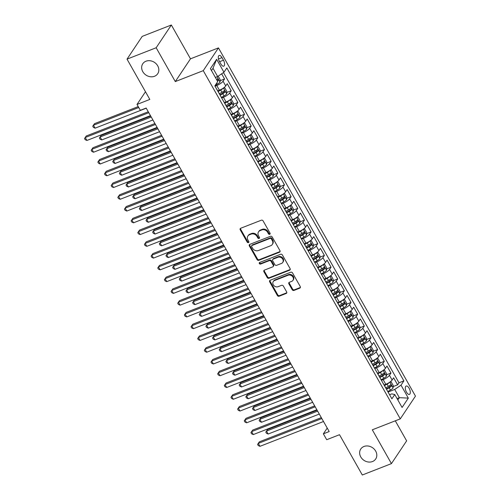 <?xml version="1.0" encoding="UTF-8"?>
<svg xmlns="http://www.w3.org/2000/svg" width="500" height="500" viewBox="0 0 500 500"><rect width="100%" height="100%" fill="white"/><g stroke="black" fill="none" stroke-linecap="round" stroke-linejoin="round"><path stroke-width="0.75" d="M269.713 234.306A0.963 0.819 -146.3 0 0 270.056 233.181L263.113 220.912A1.375 1.169 -146.3 0 0 261.319 220.206L240.725 228.25A1.375 1.169 -146.3 0 0 240.238 229.85L247.175 242.119A0.963 0.819 -146.3 0 0 248.781 241.494L247.881 239.906A4.406 3.744 -146.3 0 1 247.875 236.031A4.406 3.744 -146.3 0 1 249.45 234.781L251.169 234.112A4.406 3.744 -146.3 0 1 256.919 236.375L257.819 237.963A0.963 0.819 -146.3 0 0 259.419 237.338L258.519 235.75A4.406 3.744 -146.3 0 1 258.512 231.875A4.406 3.744 -146.3 0 1 260.087 230.625L261.806 229.956A4.406 3.744 -146.3 0 1 267.556 232.219L268.456 233.806A0.963 0.819 -146.3 0 0 269.713 234.306M258.512 231.875L258.925 231.256A4.406 3.744 -146.3 0 1 260.5 230.012L262.213 229.344A4.406 3.744 -146.3 0 1 267.962 231.606L268.863 233.194A0.963 0.819 -146.3 0 0 270.175 233.669M240.5 228.369A1.375 1.169 -146.3 0 0 240.65 229.237L247.587 241.506A0.963 0.819 -146.3 0 0 248.9 241.975M247.875 236.031L248.287 235.413A4.406 3.744 -146.3 0 1 249.862 234.169L251.575 233.494A4.406 3.744 -146.3 0 1 257.325 235.763L258.225 237.35A0.963 0.819 -146.3 0 0 259.538 237.825M363.963 446.488A8.981 7.631 -146.3 0 0 360.756 449.031A8.981 7.631 -146.3 0 0 362.163 458.819A8.981 7.631 -146.3 0 0 372.481 461.544A8.981 7.631 -146.3 0 0 375.694 459A8.981 7.631 -146.3 0 0 374.288 449.212A8.981 7.631 -146.3 0 0 363.963 446.488M145.988 61.212A8.981 7.631 -146.3 0 0 142.775 63.756A8.981 7.631 -146.3 0 0 144.181 73.544A8.981 7.631 -146.3 0 0 154.506 76.269A8.981 7.631 -146.3 0 0 157.719 73.725A8.981 7.631 -146.3 0 0 156.312 63.938A8.981 7.631 -146.3 0 0 145.988 61.212M409.113 388.244A4.494 2.037 68.7 0 0 406.169 386.025A4.494 2.037 68.7 0 0 406.488 392.175A4.494 2.037 68.7 0 0 409.438 394.394A4.494 2.037 68.7 0 0 409.113 388.244M292.188 289.713A1.375 1.169 -146.3 0 0 293.988 290.419L299.762 288.163A1.375 1.169 -146.3 0 0 300.256 286.562L292.544 272.938A1.375 1.169 -146.3 0 0 290.75 272.225L270.156 280.269A1.375 1.169 -146.3 0 0 269.669 281.869L277.375 295.5A1.375 1.169 -146.3 0 0 279.175 296.206L286.15 293.481A1.375 1.169 -146.3 0 0 286.644 291.875L283.344 286.044A1.375 1.169 -146.3 0 0 281.544 285.338L278.087 286.688A3.688 3.131 -146.3 0 1 273.85 285.569A3.688 3.131 -146.3 0 1 273.275 281.556A3.688 3.131 -146.3 0 1 274.594 280.512L288.144 275.219A3.688 3.131 -146.3 0 1 292.381 276.337A3.688 3.131 -146.3 0 1 292.956 280.35A3.688 3.131 -146.3 0 1 291.637 281.394L289.381 282.275A1.375 1.169 -146.3 0 0 288.894 283.881L292.188 289.713L292.6 289.094A1.375 1.169 -146.3 0 0 294.4 289.806L300.175 287.55A1.375 1.169 -146.3 0 0 300.4 287.425M156.163 47.756L175.294 81.581L190.487 58.819L171.35 25L156.163 47.756L127.025 59.138L149.825 99.431L137.006 104.438L140.331 110.319L146.156 108.044L329.194 431.556L323.369 433.831L326.694 439.712L339.513 434.706L362.312 475L391.444 463.619L406.631 440.863L395.294 420.819M175.294 81.581L203.263 70.656L400.275 418.875L372.306 429.8L391.444 463.619M279.444 252.25A1.375 1.169 -146.3 0 0 279.938 250.65L272.225 237.025A1.375 1.169 -146.3 0 0 270.431 236.312L249.844 244.356A1.375 1.169 -146.3 0 0 249.35 245.963L257.062 259.587A1.375 1.169 -146.3 0 0 258.856 260.294L279.444 252.25L279.856 251.637A1.375 1.169 -146.3 0 0 280.087 251.513M282.387 254.981L290.094 268.606A1.375 1.169 -146.3 0 1 289.606 270.206L269.012 278.25A1.375 1.169 -146.3 0 1 267.219 277.544L263.919 271.712A1.375 1.169 -146.3 0 1 264.413 270.106L272.762 266.844A1.375 1.169 -146.3 0 0 273.25 265.244L271.062 261.375A1.375 1.169 -146.3 0 0 269.262 260.669L260.569 264.062A0.963 0.819 -146.3 0 1 259.656 262.45L280.587 254.269A1.375 1.169 -146.3 0 1 282.387 254.981M127.025 59.138L142.219 36.381L171.35 25M393.169 386.575L397.612 384.837L393.619 377.781L392.119 380.025L389.456 375.319A5.613 1.512 150.5 0 1 383.15 379.6L381.4 380.288M386.512 374.812L390.956 373.075L386.962 366.019L385.462 368.263L382.8 363.556A5.613 1.512 150.5 0 1 376.5 367.837L374.744 368.519M379.856 363.044L384.3 361.312L380.306 354.25L378.806 356.5L376.144 351.794A5.613 1.512 150.5 0 1 369.844 356.075L368.088 356.756M373.2 351.281L377.644 349.55L373.65 342.488L372.15 344.731L369.487 340.031A5.613 1.512 150.5 0 1 363.188 344.306L361.431 344.994M366.544 339.519L370.988 337.781L366.994 330.725L365.494 332.969L362.831 328.263A5.613 1.512 150.5 0 1 356.531 332.544L354.781 333.231M359.888 327.756L364.331 326.019L360.337 318.962L358.837 321.206L356.175 316.5A5.613 1.512 150.5 0 1 349.875 320.781L348.125 321.463M353.231 315.988L357.675 314.256L353.681 307.194L352.181 309.444L349.519 304.738A5.613 1.512 150.5 0 1 343.219 309.019L341.469 309.7M346.581 304.225L351.019 302.494L347.025 295.431L345.531 297.675L342.869 292.969A5.613 1.512 150.5 0 1 336.562 297.25L334.812 297.938M339.925 292.462L344.363 290.725L340.369 283.669L338.875 285.912L336.213 281.206A5.613 1.512 150.5 0 1 329.906 285.487L328.156 286.175M333.269 280.7L337.706 278.962L333.713 271.906L332.219 274.15L329.556 269.444A5.613 1.512 150.5 0 1 323.25 273.725L321.5 274.406M326.613 268.931L331.05 267.2L327.056 260.138L325.562 262.387L322.9 257.681A5.613 1.512 150.5 0 1 316.594 261.962L314.844 262.644M319.956 257.169L324.4 255.431L320.406 248.375L318.906 250.619L316.244 245.912A5.613 1.512 150.5 0 1 309.938 250.194L308.188 250.881M313.3 245.406L317.744 243.669L313.75 236.612L312.25 238.856L309.587 234.15A5.613 1.512 150.5 0 1 303.281 238.431L301.531 239.119M306.644 233.644L311.087 231.906L307.094 224.85L305.594 227.094L302.931 222.387A5.613 1.512 150.5 0 1 296.625 226.669L294.875 227.35M299.988 221.875L304.431 220.144L300.438 213.081L298.938 215.331L296.275 210.625A5.613 1.512 150.5 0 1 289.969 214.906L288.219 215.588M293.331 210.113L297.775 208.375L293.781 201.319L292.281 203.562L289.619 198.856A5.613 1.512 150.5 0 1 283.319 203.137L281.562 203.825M286.675 198.35L291.119 196.612L287.125 189.556L285.625 191.8L282.962 187.094A5.613 1.512 150.5 0 1 276.663 191.375L274.906 192.062M280.019 186.588L284.462 184.85L280.469 177.794L278.969 180.037L276.306 175.331A5.613 1.512 150.5 0 1 270.006 179.613L268.25 180.294M273.363 174.819L277.806 173.088L273.812 166.025L272.312 168.275L269.65 163.569A5.613 1.512 150.5 0 1 263.35 167.85L261.6 168.531M266.706 163.056L271.15 161.319L267.156 154.262L265.656 156.506L262.994 151.8A5.613 1.512 150.5 0 1 256.694 156.081L254.944 156.769M260.05 151.294L264.494 149.556L260.5 142.5L259 144.744L256.337 140.037A5.613 1.512 150.5 0 1 250.037 144.319L248.287 145.006M253.394 139.531L257.838 137.794L253.844 130.738L252.344 132.981L249.688 128.275A5.613 1.512 150.5 0 1 243.381 132.556L241.631 133.238M246.744 127.762L251.181 126.031L247.188 118.969L245.694 121.213L243.031 116.512A5.613 1.512 150.5 0 1 236.725 120.794L234.975 121.475M240.087 116L244.525 114.262L240.531 107.206L239.037 109.45L236.375 104.744A5.613 1.512 150.5 0 1 230.069 109.025L228.319 109.712M233.431 104.237L237.869 102.5L233.875 95.444L232.381 97.688L229.719 92.981A5.613 1.512 150.5 0 1 223.412 97.263L221.663 97.95M226.775 92.469L231.213 90.738L227.225 83.681L225.725 85.925A5.613 1.512 150.5 0 1 219.419 90.206L217.744 90.856M392.119 380.025A5.613 1.512 -29.5 0 1 385.812 384.306L384.137 384.963M385.462 368.263A5.613 1.512 -29.5 0 1 379.162 372.544L377.481 373.2M378.806 356.5A5.613 1.512 -29.5 0 1 372.506 360.781L370.825 361.431M372.15 344.731A5.613 1.512 -29.5 0 1 365.85 349.012L364.175 349.669M365.494 332.969A5.613 1.512 -29.5 0 1 359.194 337.25L357.519 337.906M358.837 321.206A5.613 1.512 -29.5 0 1 352.537 325.487L350.863 326.144M352.181 309.444A5.613 1.512 -29.5 0 1 345.881 313.725L344.206 314.375M345.531 297.675A5.613 1.512 -29.5 0 1 339.225 301.956L337.55 302.613M338.875 285.912A5.613 1.512 -29.5 0 1 332.569 290.194L330.894 290.85M332.219 274.15A5.613 1.512 -29.5 0 1 325.913 278.431L324.237 279.088M325.562 262.387A5.613 1.512 -29.5 0 1 319.256 266.669L317.581 267.319M318.906 250.619A5.613 1.512 -29.5 0 1 312.6 254.9L310.925 255.556M312.25 238.856A5.613 1.512 -29.5 0 1 305.944 243.137L304.269 243.794M305.594 227.094A5.613 1.512 -29.5 0 1 299.288 231.375L297.613 232.031M298.938 215.331A5.613 1.512 -29.5 0 1 292.631 219.613L290.956 220.263M292.281 203.562A5.613 1.512 -29.5 0 1 285.981 207.844L284.3 208.5M285.625 191.8A5.613 1.512 -29.5 0 1 279.325 196.081L277.644 196.737M278.969 180.037A5.613 1.512 -29.5 0 1 272.669 184.319L270.994 184.975M272.312 168.275A5.613 1.512 -29.5 0 1 266.012 172.556L264.337 173.206M265.656 156.506A5.613 1.512 -29.5 0 1 259.356 160.787L257.681 161.444M259 144.744A5.613 1.512 -29.5 0 1 252.7 149.025L251.025 149.681M252.344 132.981A5.613 1.512 -29.5 0 1 246.044 137.262L244.369 137.912M245.694 121.213A5.613 1.512 -29.5 0 1 239.387 125.494L237.712 126.15M239.037 109.45A5.613 1.512 -29.5 0 1 232.731 113.731L231.056 114.388M232.381 97.688A5.613 1.512 -29.5 0 1 226.075 101.969L224.4 102.625M219.431 61.425L220.9 64.013A4.35 1.969 68.7 0 0 223.75 66.162A4.35 1.969 68.7 0 0 223.444 60.2L221.981 57.613A4.35 1.969 68.7 0 0 219.125 55.469A4.35 1.969 68.7 0 0 219.431 61.425M203.263 70.656L218.456 47.894L415.462 396.112L400.275 418.875M397.612 384.837L398.988 382.781L403.881 380.869L226.838 67.944L223.962 72.25L217.656 76.531L215.362 77.425M403.881 380.869L401.006 385.175L408.325 398.113L402.088 407.463L394.769 394.525L391.894 398.825L214.85 85.9L217.719 81.594L210.4 68.656L216.637 59.306L223.962 72.25M220.119 80.706L224.562 78.975L223.062 81.219A5.613 1.512 150.5 0 1 216.756 85.5L215.006 86.181M216.85 89.444A5.613 1.512 150.5 0 1 217.044 89.625L219.706 94.331A5.613 1.512 150.5 0 1 219.762 94.588M231.213 90.738L229.719 92.981M237.869 102.5L236.375 104.744M244.525 114.262L243.031 116.512M251.181 126.031L249.688 128.275M257.838 137.794L256.337 140.037M264.494 149.556L262.994 151.8M271.15 161.319L269.65 163.569M277.806 173.088L276.306 175.331M284.462 184.85L282.962 187.094M291.119 196.612L289.619 198.856M297.775 208.375L296.275 210.625M304.431 220.144L302.931 222.387M311.087 231.906L309.587 234.15M317.744 243.669L316.244 245.912M324.4 255.431L322.9 257.681M331.05 267.2L329.556 269.444M337.706 278.962L336.213 281.206M344.363 290.725L342.869 292.969M351.019 302.494L349.519 304.738M357.675 314.256L356.175 316.5M364.331 326.019L362.831 328.263M370.988 337.781L369.487 340.031M377.644 349.55L376.144 351.794M384.3 361.312L382.8 363.556M390.956 373.075L389.456 375.319M398.988 382.781L223.481 72.575M224.562 78.975L221.644 73.819M397.062 398.587L399.363 397.688L394.706 389.456L388.056 392.05M217.656 76.531L213 68.294L211.481 70.569M190.487 58.819L218.456 47.894M327.219 428.062L323.369 433.831M145.475 91.75L137.006 104.438M397.844 399.963L399.363 397.688L408.325 398.113M389.575 394.731L391.75 393.881L394.769 394.525M223.506 101.206A5.613 1.512 150.5 0 1 223.7 101.388A5.613 1.512 150.5 0 1 223.756 101.65M230.162 112.969A5.613 1.512 150.5 0 1 230.356 113.15A5.613 1.512 150.5 0 1 230.413 113.413M226.419 106.356A5.613 1.512 -29.5 0 0 226.363 106.094L223.7 101.388M236.819 124.731A5.613 1.512 150.5 0 1 237.013 124.919A5.613 1.512 150.5 0 1 237.069 125.175M233.075 118.119A5.613 1.512 -29.5 0 0 233.019 117.856L230.356 113.15M243.475 136.5A5.613 1.512 150.5 0 1 243.669 136.681A5.613 1.512 150.5 0 1 243.725 136.944M239.731 129.881A5.613 1.512 -29.5 0 0 239.675 129.619L237.013 124.919M250.131 148.262A5.613 1.512 150.5 0 1 250.325 148.444A5.613 1.512 150.5 0 1 250.381 148.706M246.388 141.644A5.613 1.512 -29.5 0 0 246.331 141.387L243.669 136.681M256.788 160.025A5.613 1.512 150.5 0 1 256.981 160.206A5.613 1.512 150.5 0 1 257.038 160.469M253.044 153.412A5.613 1.512 -29.5 0 0 252.987 153.15L250.325 148.444M263.438 171.788A5.613 1.512 150.5 0 1 263.637 171.975A5.613 1.512 150.5 0 1 263.694 172.231M259.7 165.175A5.613 1.512 -29.5 0 0 259.644 164.913L256.981 160.206M270.094 183.556A5.613 1.512 150.5 0 1 270.294 183.738A5.613 1.512 150.5 0 1 270.35 184M266.356 176.938A5.613 1.512 -29.5 0 0 266.3 176.675L263.637 171.975M276.75 195.319A5.613 1.512 150.5 0 1 276.95 195.5A5.613 1.512 150.5 0 1 277 195.763M273.006 188.706A5.613 1.512 -29.5 0 0 272.956 188.444L270.294 183.738M283.406 207.081A5.613 1.512 150.5 0 1 283.606 207.262A5.613 1.512 150.5 0 1 283.656 207.525M279.662 200.469A5.613 1.512 -29.5 0 0 279.613 200.206L276.95 195.5M290.062 218.844A5.613 1.512 150.5 0 1 290.256 219.031A5.613 1.512 150.5 0 1 290.312 219.288M286.319 212.231A5.613 1.512 -29.5 0 0 286.262 211.969L283.606 207.262M296.719 230.613A5.613 1.512 150.5 0 1 296.913 230.794A5.613 1.512 150.5 0 1 296.969 231.056M292.975 223.994A5.613 1.512 -29.5 0 0 292.919 223.738L290.256 219.031M303.375 242.375A5.613 1.512 150.5 0 1 303.569 242.556A5.613 1.512 150.5 0 1 303.625 242.819M299.631 235.763A5.613 1.512 -29.5 0 0 299.575 235.5L296.913 230.794M310.031 254.137A5.613 1.512 150.5 0 1 310.225 254.319A5.613 1.512 150.5 0 1 310.281 254.581M306.288 247.525A5.613 1.512 -29.5 0 0 306.231 247.262L303.569 242.556M316.688 265.906A5.613 1.512 150.5 0 1 316.881 266.087A5.613 1.512 150.5 0 1 316.938 266.344M312.944 259.288A5.613 1.512 -29.5 0 0 312.887 259.025L310.225 254.319M323.344 277.669A5.613 1.512 150.5 0 1 323.537 277.85A5.613 1.512 150.5 0 1 323.594 278.113M319.6 271.05A5.613 1.512 -29.5 0 0 319.544 270.794L316.881 266.087M330 289.431A5.613 1.512 150.5 0 1 330.194 289.613A5.613 1.512 150.5 0 1 330.25 289.875M326.256 282.819A5.613 1.512 -29.5 0 0 326.2 282.556L323.537 277.85M336.656 301.194A5.613 1.512 150.5 0 1 336.85 301.375A5.613 1.512 150.5 0 1 336.906 301.637M332.912 294.581A5.613 1.512 -29.5 0 0 332.856 294.319L330.194 289.613M343.312 312.962A5.613 1.512 150.5 0 1 343.506 313.144A5.613 1.512 150.5 0 1 343.562 313.4M339.569 306.344A5.613 1.512 -29.5 0 0 339.513 306.081L336.85 301.375M349.969 324.725A5.613 1.512 150.5 0 1 350.163 324.906A5.613 1.512 150.5 0 1 350.219 325.169M346.225 318.106A5.613 1.512 -29.5 0 0 346.169 317.85L343.506 313.144M356.625 336.488A5.613 1.512 150.5 0 1 356.819 336.669A5.613 1.512 150.5 0 1 356.875 336.931M352.881 329.875A5.613 1.512 -29.5 0 0 352.825 329.613L350.163 324.906M363.275 348.25A5.613 1.512 150.5 0 1 363.475 348.431A5.613 1.512 150.5 0 1 363.531 348.694M359.538 341.637A5.613 1.512 -29.5 0 0 359.481 341.375L356.819 336.669M369.931 360.019A5.613 1.512 150.5 0 1 370.131 360.2A5.613 1.512 150.5 0 1 370.181 360.456M366.194 353.4A5.613 1.512 -29.5 0 0 366.138 353.137L363.475 348.431M376.587 371.781A5.613 1.512 150.5 0 1 376.788 371.962A5.613 1.512 150.5 0 1 376.838 372.225M372.844 365.163A5.613 1.512 -29.5 0 0 372.794 364.906L370.131 360.2M383.244 383.544A5.613 1.512 150.5 0 1 383.438 383.725A5.613 1.512 150.5 0 1 383.494 383.988M379.5 376.931A5.613 1.512 -29.5 0 0 379.45 376.669L376.788 371.962M386.156 388.694A5.613 1.512 -29.5 0 0 386.1 388.431L383.438 383.725M394.706 389.456L401.006 385.175M213 68.294L216.637 59.306M249.613 244.481A1.375 1.169 -146.3 0 0 249.762 245.344L257.469 258.969A1.375 1.169 -146.3 0 0 259.269 259.675L279.856 251.637M271.344 238.919A0.963 0.819 -146.3 0 0 270.087 238.425L252.013 245.481A0.963 0.819 -146.3 0 0 251.669 246.606L252.619 248.281A4.406 3.744 -146.3 0 0 258.369 250.544L270.719 245.719A4.406 3.744 -146.3 0 0 272.3 244.469A4.406 3.744 -146.3 0 0 272.294 240.594L271.344 238.919L271.756 238.306A0.963 0.819 -146.3 0 0 270.494 237.806L270.087 238.425M251.669 245.756L252.081 245.144A0.963 0.819 -146.3 0 1 252.425 244.869L270.494 237.806M272.3 244.469L272.706 243.856A4.406 3.744 -146.3 0 0 272.7 239.975L272.294 240.594M271.756 238.306L272.7 239.975M264.181 270.231A1.375 1.169 -146.3 0 0 264.331 271.094L267.631 276.925A1.375 1.169 -146.3 0 0 269.425 277.631L290.012 269.594A1.375 1.169 -146.3 0 0 290.244 269.469M273.25 266.456L273.663 265.844A1.375 1.169 -146.3 0 0 273.663 264.631L271.475 260.763A1.375 1.169 -146.3 0 0 269.675 260.056L260.981 263.45L260.569 264.062M259.606 262.469A0.963 0.819 -146.3 0 0 260.981 263.45M281.425 263.463A3.688 3.131 -146.3 0 0 282.744 262.419A3.688 3.131 -146.3 0 0 282.162 258.4A3.688 3.131 -146.3 0 0 277.931 257.281L273.156 259.15A1.375 1.169 -146.3 0 0 272.663 260.75L274.85 264.619A1.375 1.169 -146.3 0 0 276.65 265.325L281.425 263.463M282.744 262.419L283.15 261.806A3.688 3.131 -146.3 0 0 282.575 257.787A3.688 3.131 -146.3 0 0 278.337 256.669L277.931 257.281M272.663 259.538L273.069 258.925A1.375 1.169 -146.3 0 1 273.562 258.538L278.337 256.669M289.15 282.4A1.375 1.169 -146.3 0 0 289.3 283.263L292.6 289.094M292.956 280.35L293.369 279.738A3.688 3.131 -146.3 0 0 292.794 275.719A3.688 3.131 -146.3 0 0 288.556 274.6L288.144 275.219M273.275 281.556L273.681 280.938A3.688 3.131 -146.3 0 1 275 279.9L288.556 274.6M269.931 280.394A1.375 1.169 -146.3 0 0 270.081 281.256L277.787 294.881A1.375 1.169 -146.3 0 0 279.587 295.587L286.562 292.863A1.375 1.169 -146.3 0 0 286.794 292.744M218.194 76.169L220.181 79.688L220.025 82.094A3.719 1 150.5 0 1 217.375 84.181L215.175 85.406M138.225 106.594L94.481 123.681L93.456 125.219L95.119 128.162L146.244 108.188M217.444 81.1A3.719 1 -29.5 0 0 218.312 80.375L217.512 78.963A3.719 1 150.5 0 1 216.644 79.688M138.75 107.525L93.456 125.219L92.744 126.231L94.481 123.681M95.119 128.162L93.413 127.406L92.744 126.231M148.262 111.769L86.269 135.981L85.244 137.519L148.794 112.694M86.906 140.463L85.2 139.713L84.537 138.537L85.244 137.519L86.906 140.463L150.456 115.638M84.537 138.537L86.269 135.981M223.169 88.219A3.719 1 150.5 0 1 220.706 90.062L218.113 91.512M219.506 90.169L217.869 91.081M223.525 87.969L224.844 87.919L226.838 91.45L226.681 93.856A3.719 1 150.5 0 1 224.031 95.95L221.369 97.431M150.706 116.081L101.137 135.444L100.113 136.981L101.775 139.925L152.9 119.956M220.106 95.194L222.769 93.713A3.719 1 -29.5 0 0 224.969 92.137L224.169 90.731A3.719 1 150.5 0 1 221.969 92.3L219.375 93.744M223.312 91.444L223.294 92.794A1.894 0.512 150.5 0 1 222.562 93.263L219.862 94.769M151.231 117.013L100.113 136.981L99.4 138L101.137 135.444M101.775 139.925L100.069 139.175L99.4 138M229.825 99.981A3.719 1 150.5 0 1 227.356 101.831L224.769 103.275M226.163 101.931L224.525 102.844M230.181 99.731L231.5 99.688L233.494 103.212L233.337 105.619A3.719 1 150.5 0 1 230.688 107.713L228.025 109.194M157.363 127.844L107.794 147.213L106.762 148.75L108.431 151.688L159.556 131.719M226.762 106.962L229.425 105.475A3.719 1 -29.5 0 0 231.625 103.906L230.825 102.494A3.719 1 150.5 0 1 228.625 104.062L226.031 105.506M229.969 103.206L229.944 104.556A1.894 0.512 150.5 0 1 229.219 105.025L226.519 106.531M157.887 128.775L106.762 148.75L106.056 149.762L107.794 147.213M108.431 151.688L106.725 150.938L106.056 149.762M236.475 111.744A3.719 1 150.5 0 1 234.013 113.594L231.425 115.037M232.819 113.7L231.181 114.612M236.838 111.5L238.156 111.45L240.15 114.981L239.994 117.387A3.719 1 150.5 0 1 237.344 119.475L234.681 120.956M164.019 139.613L114.45 158.975L113.419 160.512L115.087 163.456L166.206 143.481M233.419 118.725L236.081 117.244A3.719 1 -29.5 0 0 238.281 115.669L237.481 114.256A3.719 1 150.5 0 1 235.281 115.831L232.688 117.275M236.625 114.969L236.6 116.325A1.894 0.512 150.5 0 1 235.875 116.794L233.175 118.294M164.544 140.544L113.419 160.512L112.713 161.525L114.45 158.975M115.087 163.456L113.381 162.7L112.713 161.525M243.131 123.513A3.719 1 150.5 0 1 240.669 125.356L238.081 126.8M239.475 125.463L237.838 126.375M243.494 123.263L244.812 123.212L246.806 126.744L246.65 129.15A3.719 1 150.5 0 1 244 131.237L241.337 132.725M170.675 151.375L121.106 170.738L120.075 172.275L121.744 175.219L172.862 155.244M240.075 130.488L242.731 129.006A3.719 1 -29.5 0 0 244.938 127.431L244.137 126.019A3.719 1 150.5 0 1 241.938 127.594L239.344 129.037M243.281 126.731L243.256 128.088A1.894 0.512 150.5 0 1 242.531 128.556L239.831 130.062M171.2 152.306L120.075 172.275L119.369 173.287L121.106 170.738M121.744 175.219L120.037 174.469L119.369 173.287M154.919 123.531L92.925 147.75L91.9 149.288L155.45 124.462M93.562 152.225L91.856 151.475L91.188 150.3L91.9 149.288L93.562 152.225L157.113 127.4M91.188 150.3L92.925 147.75M161.575 135.294L99.581 159.512L98.556 161.05L162.106 136.225M100.219 163.994L98.513 163.238L97.844 162.062L98.556 161.05L100.219 163.994L163.769 139.169M97.844 162.062L99.581 159.512M168.231 147.056L106.237 171.275L105.213 172.812L168.756 147.988M106.875 175.756L105.169 175.006L104.5 173.825L105.213 172.812L106.875 175.756L170.425 150.931M104.5 173.825L106.237 171.275M174.887 158.825L112.894 183.038L111.862 184.581L175.413 159.75M113.531 187.519L111.825 186.769L111.156 185.594L111.862 184.581L113.531 187.519L177.081 162.694M111.156 185.594L112.894 183.038M249.788 135.275A3.719 1 150.5 0 1 247.325 137.125L244.737 138.569M246.131 137.225L244.494 138.138M250.144 135.025L251.469 134.981L253.463 138.506L253.306 140.912A3.719 1 150.5 0 1 250.656 143.006L247.994 144.488M177.331 163.137L127.756 182.5L126.731 184.044L128.394 186.981L179.519 167.013M246.731 142.25L249.387 140.769A3.719 1 -29.5 0 0 251.594 139.194L250.794 137.787A3.719 1 150.5 0 1 248.594 139.356L246 140.8M249.938 138.5L249.913 139.85A1.894 0.512 150.5 0 1 249.188 140.319L246.488 141.825M177.856 164.069L126.731 184.044L126.025 185.056L127.756 182.5M128.394 186.981L126.688 186.231L126.025 185.056M181.544 170.588L119.55 194.806L118.519 196.344L182.069 171.519M120.188 199.281L118.481 198.531L117.812 197.356L118.519 196.344L120.188 199.281L183.738 174.456M117.812 197.356L119.55 194.806M256.444 147.037A3.719 1 150.5 0 1 253.981 148.887L251.394 150.331M252.787 148.988L251.15 149.9M256.8 146.788L258.125 146.744L260.119 150.269L259.962 152.681A3.719 1 150.5 0 1 257.312 154.769L254.65 156.25M183.988 174.9L134.412 194.269L133.387 195.806L135.05 198.744L186.175 178.775M253.388 154.019L256.044 152.531A3.719 1 -29.5 0 0 258.244 150.963L257.45 149.55A3.719 1 150.5 0 1 255.25 151.119L252.656 152.562M256.594 150.262L256.569 151.613A1.894 0.512 150.5 0 1 255.844 152.088L253.144 153.588M184.513 175.831L133.387 195.806L132.681 196.819L134.412 194.269M135.05 198.744L133.344 197.994L132.681 196.819M188.2 182.35L126.206 206.569L125.175 208.106L188.725 183.281M126.844 211.05L125.138 210.294L124.469 209.119L125.175 208.106L126.844 211.05L190.387 186.225M124.469 209.119L126.206 206.569M263.1 158.8A3.719 1 150.5 0 1 260.637 160.65L258.05 162.094M259.444 160.756L257.806 161.669M263.456 158.556L264.775 158.506L266.775 162.037L266.619 164.444A3.719 1 150.5 0 1 263.969 166.531L261.306 168.012M190.644 186.669L141.069 206.031L140.044 207.569L141.706 210.512L192.831 190.538M260.038 165.781L262.7 164.3A3.719 1 -29.5 0 0 264.9 162.725L264.106 161.312A3.719 1 150.5 0 1 261.9 162.887L259.312 164.331M263.25 162.025L263.225 163.381A1.894 0.512 150.5 0 1 262.5 163.85L259.8 165.35M191.169 187.6L140.044 207.569L139.338 208.581L141.069 206.031M141.706 210.512L140 209.756L139.338 208.581M194.856 194.112L132.863 218.331L131.831 219.869L195.381 195.044M133.5 222.812L131.794 222.062L131.125 220.881L131.831 219.869L133.5 222.812L197.044 197.987M131.125 220.881L132.863 218.331M269.756 170.569A3.719 1 150.5 0 1 267.294 172.413L264.7 173.856M266.1 172.519L264.462 173.431M270.113 170.319L271.431 170.269L273.431 173.8L273.275 176.206A3.719 1 150.5 0 1 270.625 178.294L267.962 179.781M197.3 198.431L147.725 217.794L146.7 219.331L148.363 222.275L199.488 202.3M266.694 177.544L269.356 176.062A3.719 1 -29.5 0 0 271.556 174.488L270.763 173.075A3.719 1 150.5 0 1 268.556 174.65L265.969 176.094M269.906 173.787L269.881 175.144A1.894 0.512 150.5 0 1 269.156 175.613L266.456 177.119M197.825 199.363L146.7 219.331L145.994 220.344L147.725 217.794M148.363 222.275L146.656 221.525L145.994 220.344M201.513 205.881L139.512 230.1L138.488 231.637L202.037 206.812M140.15 234.575L138.444 233.825L137.781 232.65L138.488 231.637L140.15 234.575L203.7 209.75M137.781 232.65L139.512 230.1M276.413 182.331A3.719 1 150.5 0 1 273.95 184.181L271.356 185.625M272.756 184.281L271.119 185.194M276.769 182.081L278.087 182.037L280.087 185.562L279.931 187.969A3.719 1 150.5 0 1 277.275 190.062L274.619 191.544M203.956 210.194L154.381 229.562L153.356 231.1L155.019 234.037L206.144 214.069M273.35 189.306L276.012 187.825A3.719 1 -29.5 0 0 278.212 186.25L277.413 184.844A3.719 1 150.5 0 1 275.212 186.412L272.625 187.856M276.562 185.556L276.537 186.906A1.894 0.512 150.5 0 1 275.812 187.375L273.113 188.881M204.481 211.125L153.356 231.1L152.65 232.113L154.381 229.562M155.019 234.037L153.312 233.287L152.65 232.113M208.169 217.644L146.169 241.863L145.144 243.4L208.694 218.575M146.806 246.337L145.1 245.588L144.438 244.412L145.144 243.4L146.806 246.337L210.356 221.513M144.438 244.412L146.169 241.863M283.069 194.094A3.719 1 150.5 0 1 280.606 195.944L278.012 197.387M279.413 196.044L277.775 196.956M283.425 193.844L284.744 193.8L286.744 197.325L286.588 199.737A3.719 1 150.5 0 1 283.931 201.825L281.275 203.306M210.606 221.956L161.038 241.325L160.012 242.862L161.675 245.8L212.8 225.831M280.006 201.075L282.669 199.587A3.719 1 -29.5 0 0 284.869 198.019L284.069 196.606A3.719 1 150.5 0 1 281.869 198.175L279.281 199.619M283.212 197.319L283.194 198.675A1.894 0.512 150.5 0 1 282.462 199.144L279.769 200.644M211.137 222.887L160.012 242.862L159.306 243.875L161.038 241.325M161.675 245.8L159.969 245.05L159.306 243.875M214.825 229.406L152.825 253.625L151.8 255.162L215.35 230.338M153.463 258.106L151.756 257.35L151.094 256.175L151.8 255.162L153.463 258.106L217.013 233.281M151.094 256.175L152.825 253.625M289.725 205.856A3.719 1 150.5 0 1 287.262 207.706L284.669 209.15M286.069 207.812L284.431 208.725M290.081 205.613L291.4 205.562L293.4 209.094L293.244 211.5A3.719 1 150.5 0 1 290.587 213.588L287.925 215.075M217.262 233.725L167.694 253.088L166.669 254.625L168.331 257.569L219.456 237.594M286.663 212.838L289.325 211.356A3.719 1 -29.5 0 0 291.525 209.781L290.725 208.369A3.719 1 150.5 0 1 288.525 209.944L285.938 211.388M289.869 209.081L289.85 210.438A1.894 0.512 150.5 0 1 289.119 210.906L286.419 212.413M217.794 234.656L166.669 254.625L165.963 255.637L167.694 253.088M168.331 257.569L166.625 256.812L165.963 255.637M221.481 241.169L159.481 265.387L158.456 266.925L222.006 242.1M160.119 269.869L158.412 269.119L157.75 267.938L158.456 266.925L160.119 269.869L223.669 245.044M157.75 267.938L159.481 265.387M296.381 217.625A3.719 1 150.5 0 1 293.919 219.469L291.325 220.912M292.719 219.575L291.087 220.487M296.737 217.375L298.056 217.325L300.056 220.856L299.9 223.263A3.719 1 150.5 0 1 297.244 225.35L294.581 226.838M223.919 245.487L174.35 264.85L173.325 266.388L174.988 269.331L226.112 249.356M293.319 224.6L295.981 223.119A3.719 1 -29.5 0 0 298.181 221.544L297.381 220.131A3.719 1 150.5 0 1 295.181 221.706L292.594 223.15M296.525 220.85L296.506 222.2A1.894 0.512 150.5 0 1 295.775 222.669L293.075 224.175M224.45 246.419L173.325 266.388L172.619 267.4L174.35 264.85M174.988 269.331L173.281 268.581L172.619 267.4M228.137 252.938L166.137 277.156L165.113 278.694L228.663 253.869M166.775 281.631L165.069 280.881L164.406 279.706L165.113 278.694L166.775 281.631L230.325 256.806M164.406 279.706L166.137 277.156M234.788 264.7L172.794 288.919L171.769 290.456L235.319 265.631M173.431 293.394L171.725 292.644L171.062 291.469L171.769 290.456L173.431 293.394L236.981 268.569M171.062 291.469L172.794 288.919M241.444 276.462L179.45 300.681L178.425 302.219L241.975 277.394M180.087 305.163L178.381 304.406L177.719 303.231L178.425 302.219L180.087 305.163L243.637 280.338M177.719 303.231L179.45 300.681M303.038 229.387A3.719 1 150.5 0 1 300.575 231.238L297.981 232.681M299.375 231.337L297.738 232.25M303.394 229.137L304.713 229.094L306.712 232.619L306.556 235.025A3.719 1 150.5 0 1 303.9 237.119L301.238 238.6M230.575 257.25L181.006 276.619L179.981 278.156L181.644 281.094L232.769 261.125M299.975 236.363L302.638 234.881A3.719 1 -29.5 0 0 304.837 233.306L304.037 231.9A3.719 1 150.5 0 1 301.837 233.469L299.244 234.913M303.181 232.613L303.163 233.962A1.894 0.512 150.5 0 1 302.431 234.431L299.731 235.938M231.106 258.181L179.981 278.156L179.269 279.169L181.006 276.619M181.644 281.094L179.938 280.344L179.269 279.169M309.694 241.15A3.719 1 150.5 0 1 307.231 243L304.637 244.444M306.031 243.106L304.394 244.019M310.05 240.9L311.369 240.856L313.363 244.387L313.206 246.794A3.719 1 150.5 0 1 310.556 248.881L307.894 250.362M237.231 269.012L187.662 288.381L186.637 289.919L188.3 292.856L239.425 272.887M306.631 248.131L309.294 246.644A3.719 1 -29.5 0 0 311.494 245.075L310.694 243.663A3.719 1 150.5 0 1 308.494 245.231L305.9 246.681M309.837 244.375L309.819 245.731A1.894 0.512 150.5 0 1 309.088 246.2L306.388 247.7M237.756 269.944L186.637 289.919L185.925 290.931L187.662 288.381M188.3 292.856L186.594 292.106L185.925 290.931M316.35 252.913A3.719 1 150.5 0 1 313.888 254.762L311.294 256.206M312.688 254.869L311.05 255.781M316.706 252.669L318.025 252.619L320.019 256.15L319.862 258.556A3.719 1 150.5 0 1 317.213 260.644L314.55 262.131M243.888 280.781L194.319 300.144L193.294 301.681L194.956 304.625L246.081 284.65M313.288 259.894L315.95 258.412A3.719 1 -29.5 0 0 318.15 256.837L317.35 255.425A3.719 1 150.5 0 1 315.15 257L312.556 258.444M316.494 256.137L316.475 257.494A1.894 0.512 150.5 0 1 315.744 257.962L313.044 259.469M244.412 281.712L193.294 301.681L192.581 302.694L194.319 300.144M194.956 304.625L193.25 303.869L192.581 302.694M248.1 288.225L186.106 312.444L185.081 313.981L248.631 289.156M186.744 316.925L185.037 316.175L184.369 314.994L185.081 313.981L186.744 316.925L250.294 292.1M184.369 314.994L186.106 312.444M323.006 264.681A3.719 1 150.5 0 1 320.544 266.525L317.95 267.969M319.344 266.631L317.706 267.544M323.363 264.431L324.681 264.381L326.675 267.913L326.519 270.319A3.719 1 150.5 0 1 323.869 272.406L321.206 273.894M250.544 292.544L200.975 311.906L199.944 313.444L201.612 316.388L252.738 296.419M319.944 271.656L322.606 270.175A3.719 1 -29.5 0 0 324.806 268.6L324.006 267.188A3.719 1 150.5 0 1 321.806 268.762L319.212 270.206M323.15 267.906L323.125 269.256A1.894 0.512 150.5 0 1 322.4 269.725L319.7 271.231M251.069 293.475L199.944 313.444L199.237 314.456L200.975 311.906M201.612 316.388L199.906 315.637L199.237 314.456M254.756 299.994L192.763 324.212L191.737 325.75L255.287 300.925M193.4 328.688L191.694 327.938L191.025 326.763L191.737 325.75L193.4 328.688L256.95 303.863M191.025 326.763L192.763 324.212M329.656 276.444A3.719 1 150.5 0 1 327.194 278.294L324.606 279.738M326 278.394L324.363 279.306M330.019 276.194L331.337 276.15L333.331 279.675L333.175 282.081A3.719 1 150.5 0 1 330.525 284.175L327.863 285.656M257.2 304.306L207.631 323.675L206.6 325.213L208.269 328.15L259.394 308.181M326.6 283.419L329.263 281.938A3.719 1 -29.5 0 0 331.463 280.369L330.662 278.956A3.719 1 150.5 0 1 328.462 280.525L325.869 281.969M329.806 279.669L329.781 281.019A1.894 0.512 150.5 0 1 329.056 281.488L326.356 282.994M257.725 305.238L206.6 325.213L205.894 326.225L207.631 323.675M208.269 328.15L206.562 327.4L205.894 326.225M261.413 311.756L199.419 335.975L198.394 337.512L261.938 312.688M200.056 340.45L198.35 339.7L197.681 338.525L198.394 337.512L200.056 340.45L263.606 315.625M197.681 338.525L199.419 335.975M336.312 288.206A3.719 1 150.5 0 1 333.85 290.056L331.262 291.5M332.656 290.163L331.019 291.075M336.675 287.962L337.994 287.913L339.988 291.444L339.831 293.85A3.719 1 150.5 0 1 337.181 295.938L334.519 297.419M263.856 316.075L214.288 335.438L213.256 336.975L214.925 339.913L266.044 319.944M333.256 295.188L335.913 293.7A3.719 1 -29.5 0 0 338.119 292.131L337.319 290.719A3.719 1 150.5 0 1 335.119 292.294L332.525 293.738M336.463 291.431L336.438 292.787A1.894 0.512 150.5 0 1 335.712 293.256L333.013 294.756M264.381 317L213.256 336.975L212.55 337.987L214.288 335.438M214.925 339.913L213.219 339.162L212.55 337.987M268.069 323.519L206.075 347.738L205.05 349.275L268.594 324.45M206.713 352.219L205.006 351.463L204.338 350.288L205.05 349.275L206.713 352.219L270.262 327.394M204.338 350.288L206.075 347.738M342.969 299.969A3.719 1 150.5 0 1 340.506 301.819L337.919 303.263M339.312 301.925L337.675 302.838M343.325 299.725L344.65 299.675L346.644 303.206L346.488 305.613A3.719 1 150.5 0 1 343.837 307.7L341.175 309.188M270.512 327.837L220.938 347.2L219.913 348.738L221.575 351.681L272.7 331.706M339.913 306.95L342.569 305.469A3.719 1 -29.5 0 0 344.775 303.894L343.975 302.481A3.719 1 150.5 0 1 341.775 304.056L339.181 305.5M343.119 303.194L343.094 304.55A1.894 0.512 150.5 0 1 342.369 305.019L339.669 306.525M271.038 328.769L219.913 348.738L219.206 349.75L220.938 347.2M221.575 351.681L219.875 350.925L219.206 349.75M274.725 335.281L212.731 359.5L211.7 361.037L275.25 336.213M213.369 363.981L211.663 363.231L210.994 362.05L211.7 361.037L213.369 363.981L276.919 339.156M210.994 362.05L212.731 359.5M349.625 311.737A3.719 1 150.5 0 1 347.163 313.581L344.575 315.025M345.969 313.688L344.331 314.6M349.981 311.488L351.306 311.438L353.3 314.969L353.144 317.375A3.719 1 150.5 0 1 350.494 319.469L347.831 320.95M277.169 339.6L227.594 358.963L226.569 360.5L228.231 363.444L279.356 343.475M346.569 318.712L349.225 317.231A3.719 1 -29.5 0 0 351.425 315.656L350.631 314.244A3.719 1 150.5 0 1 348.431 315.819L345.838 317.262M349.775 314.962L349.75 316.312A1.894 0.512 150.5 0 1 349.025 316.781L346.325 318.288M277.694 340.531L226.569 360.5L225.863 361.512L227.594 358.963M228.231 363.444L226.525 362.694L225.863 361.512M281.381 347.05L219.387 371.269L218.356 372.806L281.906 347.981M220.025 375.744L218.319 374.994L217.65 373.819L218.356 372.806L220.025 375.744L283.575 350.919M217.65 373.819L219.387 371.269M356.281 323.5A3.719 1 150.5 0 1 353.819 325.35L351.231 326.794M352.625 325.45L350.988 326.362M356.637 323.25L357.956 323.206L359.956 326.731L359.8 329.137A3.719 1 150.5 0 1 357.15 331.231L354.487 332.713M283.825 351.362L234.25 370.731L233.225 372.269L234.887 375.206L286.012 355.238M353.219 330.475L355.881 328.994A3.719 1 -29.5 0 0 358.081 327.425L357.287 326.012A3.719 1 150.5 0 1 355.081 327.581L352.494 329.025M356.431 326.725L356.406 328.075A1.894 0.512 150.5 0 1 355.681 328.544L352.981 330.05M284.35 352.294L233.225 372.269L232.519 373.281L234.25 370.731M234.887 375.206L233.181 374.456L232.519 373.281M288.038 358.812L226.044 383.031L225.012 384.569L288.562 359.744M226.681 387.506L224.975 386.756L224.306 385.581L225.012 384.569L226.681 387.506L290.225 362.681M224.306 385.581L226.044 383.031M362.938 335.262A3.719 1 150.5 0 1 360.475 337.113L357.881 338.556M359.281 337.219L357.644 338.131M363.294 335.019L364.613 334.969L366.613 338.5L366.456 340.906A3.719 1 150.5 0 1 363.806 342.994L361.144 344.475M290.481 363.131L240.906 382.494L239.881 384.031L241.544 386.969L292.669 367M359.875 342.244L362.537 340.756A3.719 1 -29.5 0 0 364.738 339.188L363.944 337.775A3.719 1 150.5 0 1 361.737 339.35L359.15 340.794M363.088 338.488L363.062 339.844A1.894 0.512 150.5 0 1 362.337 340.312L359.637 341.812M291.006 364.056L239.881 384.031L239.175 385.044L240.906 382.494M241.544 386.969L239.838 386.219L239.175 385.044M294.694 370.575L232.694 394.794L231.669 396.331L295.219 371.506M233.331 399.275L231.625 398.519L230.963 397.344L231.669 396.331L233.331 399.275L296.881 374.45M230.963 397.344L232.694 394.794M369.594 347.025A3.719 1 150.5 0 1 367.131 348.875L364.538 350.319M365.938 348.981L364.3 349.894M369.95 346.781L371.269 346.731L373.269 350.262L373.113 352.669A3.719 1 150.5 0 1 370.456 354.756L367.8 356.244M297.137 374.894L247.562 394.256L246.537 395.794L248.2 398.738L299.325 378.762M366.531 354.006L369.194 352.525A3.719 1 -29.5 0 0 371.394 350.95L370.594 349.538A3.719 1 150.5 0 1 368.394 351.112L365.806 352.556M369.744 350.25L369.719 351.606A1.894 0.512 150.5 0 1 368.994 352.075L366.294 353.581M297.663 375.825L246.537 395.794L245.831 396.806L247.562 394.256M248.2 398.738L246.494 397.981L245.831 396.806M376.25 358.794A3.719 1 150.5 0 1 373.787 360.637L371.194 362.081M372.594 360.744L370.956 361.656M376.606 358.544L377.925 358.494L379.925 362.025L379.769 364.431A3.719 1 150.5 0 1 377.113 366.525L374.456 368.006M303.794 386.656L254.219 406.019L253.194 407.556L254.856 410.5L305.981 390.531M373.188 365.769L375.85 364.288A3.719 1 -29.5 0 0 378.05 362.713L377.25 361.3A3.719 1 150.5 0 1 375.05 362.875L372.463 364.319M376.4 362.019L376.375 363.369A1.894 0.512 150.5 0 1 375.65 363.837L372.95 365.344M304.319 387.587L253.194 407.556L252.488 408.569L254.219 406.019M254.856 410.5L253.15 409.75L252.488 408.569M382.906 370.556A3.719 1 150.5 0 1 380.444 372.406L377.85 373.85M379.25 372.506L377.612 373.419M383.263 370.306L384.581 370.262L386.581 373.787L386.425 376.194A3.719 1 150.5 0 1 383.769 378.288L381.112 379.769M310.444 398.419L260.875 417.788L259.85 419.325L261.512 422.262L312.638 402.294M379.844 377.537L382.506 376.05A3.719 1 -29.5 0 0 384.706 374.481L383.906 373.069A3.719 1 150.5 0 1 381.706 374.637L379.119 376.081M383.05 373.781L383.031 375.131A1.894 0.512 150.5 0 1 382.3 375.6L379.606 377.106M310.975 399.35L259.85 419.325L259.144 420.337L260.875 417.788M261.512 422.262L259.806 421.512L259.144 420.337M301.35 382.337L239.35 406.556L238.325 408.094L301.875 383.269M239.988 411.037L238.281 410.288L237.619 409.106L238.325 408.094L239.988 411.037L303.538 386.213M237.619 409.106L239.35 406.556M308.006 394.106L246.006 418.325L244.981 419.862L308.531 395.037M246.644 422.8L244.938 422.05L244.275 420.875L244.981 419.862L246.644 422.8L310.194 397.975M244.275 420.875L246.006 418.325M314.662 405.869L252.662 430.087L251.637 431.625L315.188 406.8M253.3 434.569L251.594 433.812L250.931 432.638L251.637 431.625L253.3 434.569L316.85 409.738M250.931 432.638L252.662 430.087M389.562 382.319A3.719 1 150.5 0 1 387.1 384.169L384.506 385.613M385.906 384.275L384.269 385.188M389.919 382.075L391.238 382.025L393.237 385.556L393.081 387.962A3.719 1 150.5 0 1 390.425 390.05L387.762 391.531M317.1 410.188L267.531 429.55L266.506 431.087L268.169 434.031L319.294 414.056M386.5 389.3L389.162 387.812A3.719 1 -29.5 0 0 391.362 386.244L390.562 384.831A3.719 1 150.5 0 1 388.363 386.406L385.775 387.85M389.706 385.544L389.688 386.9A1.894 0.512 150.5 0 1 388.956 387.369L386.256 388.869M317.631 411.119L266.506 431.087L265.8 432.1L267.531 429.55M268.169 434.031L266.462 433.275L265.8 432.1M321.319 417.631L259.319 441.85L258.294 443.387L321.844 418.562M259.956 446.331L258.25 445.575L257.587 444.4L258.294 443.387L259.956 446.331L323.506 421.506M257.587 444.4L259.319 441.85M385.812 384.306L383.15 379.6M379.162 372.544L376.5 367.837M372.506 360.781L369.844 356.075M365.85 349.012L363.188 344.306M359.194 337.25L356.531 332.544M352.537 325.487L349.875 320.781M345.881 313.725L343.219 309.019M339.225 301.956L336.562 297.25M332.569 290.194L329.906 285.487M325.913 278.431L323.25 273.725M319.256 266.669L316.594 261.962M312.6 254.9L309.938 250.194M305.944 243.137L303.281 238.431M299.288 231.375L296.625 226.669M292.631 219.613L289.969 214.906M285.981 207.844L283.319 203.137M279.325 196.081L276.663 191.375M272.669 184.319L270.006 179.613M266.012 172.556L263.35 167.85M259.356 160.787L256.694 156.081M252.7 149.025L250.037 144.319M246.044 137.262L243.381 132.556M239.387 125.494L236.725 120.794M232.731 113.731L230.069 109.025M226.075 101.969L223.412 97.263M219.419 90.206L216.756 85.5M225.725 85.925L223.062 81.219M218.475 58.981L221.981 57.613M219.594 61.706L223.444 60.2M267.962 231.606L267.556 232.219M262.213 229.344L261.806 229.956M260.5 230.012L260.087 230.625M258.225 237.35L257.819 237.963M257.325 235.763L256.919 236.375M251.575 233.494L251.169 234.112M249.862 234.169L249.45 234.781M247.587 241.506L247.175 242.119M240.65 229.237L240.238 229.85M268.863 233.194L268.456 233.806M259.269 259.675L258.856 260.294M257.469 258.969L257.062 259.587M249.762 245.344L249.35 245.963M252.425 244.869L252.013 245.481M290.012 269.594L289.606 270.206M269.425 277.631L269.012 278.25M267.631 276.925L267.219 277.544M264.331 271.094L263.919 271.712M273.663 264.631L273.25 265.244M271.475 260.763L271.062 261.375M269.675 260.056L269.262 260.669M273.562 258.538L273.156 259.15M289.3 283.263L288.894 283.881M275 279.9L274.594 280.512M286.562 292.863L286.15 293.481M279.587 295.587L279.175 296.206M277.787 294.881L277.375 295.5M270.081 281.256L269.669 281.869M300.175 287.55L299.762 288.163M294.4 289.806L293.988 290.419M220.031 82.031L217.05 76.762M217.375 84.181L216.744 83.062M217.262 80.787L218.312 80.375M226.688 93.8L223.431 88.038M221.969 92.3L220.706 90.062M224.031 95.95L222.769 93.713M223.294 92.794L224.969 92.137M233.344 105.562L230.081 99.8M228.625 104.062L227.356 101.831M230.688 107.713L229.425 105.475M229.944 104.556L231.625 103.906M240 117.325L236.737 111.562M235.281 115.831L234.013 113.594M237.344 119.475L236.081 117.244M236.6 116.325L238.281 115.669M246.656 129.088L243.394 123.331M241.938 127.594L240.669 125.356M244 131.237L242.731 129.006M243.256 128.088L244.938 127.431M253.312 140.856L250.05 135.094M248.594 139.356L247.325 137.125M250.656 143.006L249.387 140.769M249.913 139.85L251.594 139.194M259.969 152.619L256.706 146.856M255.25 151.119L253.981 148.887M257.312 154.769L256.044 152.531M256.569 151.613L258.244 150.963M266.625 164.381L263.363 158.619M261.9 162.887L260.637 160.65M263.969 166.531L262.7 164.3M263.225 163.381L264.9 162.725M273.281 176.144L270.019 170.387M268.556 174.65L267.294 172.413M270.625 178.294L269.356 176.062M269.881 175.144L271.556 174.488M279.938 187.913L276.675 182.15M275.212 186.412L273.95 184.181M277.275 190.062L276.012 187.825M276.537 186.906L278.212 186.25M286.588 199.675L283.331 193.912M281.869 198.175L280.606 195.944M283.931 201.825L282.669 199.587M283.194 198.675L284.869 198.019M293.244 211.438L289.988 205.675M288.525 209.944L287.262 207.706M290.587 213.588L289.325 211.356M289.85 210.438L291.525 209.781M299.9 223.2L296.644 217.444M295.181 221.706L293.919 219.469M297.244 225.35L295.981 223.119M296.506 222.2L298.181 221.544M306.556 234.969L303.3 229.206M301.837 233.469L300.575 231.238M303.9 237.119L302.638 234.881M303.163 233.962L304.837 233.306M313.212 246.731L309.956 240.969M308.494 245.231L307.231 243M310.556 248.881L309.294 246.644M309.819 245.731L311.494 245.075M319.869 258.494L316.613 252.731M315.15 257L313.888 254.762M317.213 260.644L315.95 258.412M316.475 257.494L318.15 256.837M326.525 270.256L323.269 264.5M321.806 268.762L320.544 266.525M323.869 272.406L322.606 270.175M323.125 269.256L324.806 268.6M333.181 282.025L329.919 276.262M328.462 280.525L327.194 278.294M330.525 284.175L329.263 281.938M329.781 281.019L331.463 280.369M339.837 293.788L336.575 288.025M335.119 292.294L333.85 290.056M337.181 295.938L335.913 293.7M336.438 292.787L338.119 292.131M346.494 305.55L343.231 299.788M341.775 304.056L340.506 301.819M343.837 307.7L342.569 305.469M343.094 304.55L344.775 303.894M353.15 317.312L349.888 311.556M348.431 315.819L347.163 313.581M350.494 319.469L349.225 317.231M349.75 316.312L351.425 315.656M359.806 329.081L356.544 323.319M355.081 327.581L353.819 325.35M357.15 331.231L355.881 328.994M356.406 328.075L358.081 327.425M366.463 340.844L363.2 335.081M361.737 339.35L360.475 337.113M363.806 342.994L362.537 340.756M363.062 339.844L364.738 339.188M373.119 352.606L369.856 346.85M368.394 351.112L367.131 348.875M370.456 354.756L369.194 352.525M369.719 351.606L371.394 350.95M379.769 364.375L376.512 358.612M375.05 362.875L373.787 360.637M377.113 366.525L375.85 364.288M376.375 363.369L378.05 362.713M386.425 376.138L383.169 370.375M381.706 374.637L380.444 372.406M383.769 378.288L382.506 376.05M383.031 375.131L384.706 374.481M393.081 387.9L389.825 382.137M388.363 386.406L387.1 384.169M390.425 390.05L389.162 387.812M389.688 386.9L391.362 386.244"/></g></svg>
